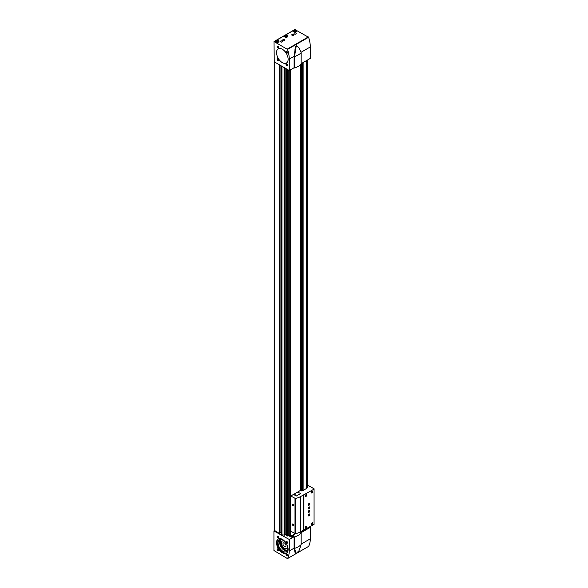 <?xml version="1.0" encoding="UTF-8"?>
<svg xmlns="http://www.w3.org/2000/svg" width="588" height="588" viewBox="0 0 588 588"><rect width="100%" height="100%" fill="white"/><g stroke="black" fill="none" stroke-linecap="round" stroke-linejoin="round"><path stroke-width="0.88" d="M281.108 534.235L281.961 534.874L284.386 535.058M274.243 530.273L279.278 533.353L279.829 533.037M289.796 70.229L289.788 536.447L291.06 536.175M286.378 535.734L286.378 68.847L286.496 535.822L287.797 535.786L287.797 69.663M301.622 531.199L301.732 531.699L301.732 531.133M306.282 60.711L306.289 488.606L303.121 490.451L301.732 491.002L301.732 63.335M301.732 531.699L306.267 529.325L306.289 528.862M306.289 529.112L307.23 528.318M292.243 535.484L295.316 533.713M287.797 535.323L289.788 535.323M285.099 68.105L285.099 534.301L286.378 534.61M285.099 533.963A0.647 0.375 0 0 0 284.394 533.595M281.042 532.361A1.294 0.75 0 0 0 280.902 532.353L280.902 65.68M279.888 532.361L280.902 532.353M300.519 490.363L300.519 64.761M301.857 531.699L301.857 531.067M301.857 491.002L301.857 63.261M306.289 488.415L307.23 487.908L307.23 60.16M301.159 63.666L310.339 58.366L310.339 46.915L301.122 52.236M289.289 70.523L294.11 67.738L294.11 56.286L289.289 59.072L289.289 70.523L274.243 61.836L274.03 41.557L287.532 49.429L308.582 37.272A25.894 14.95 60 0 1 310.339 46.915M287.532 49.429A25.894 14.95 60 0 1 289.289 59.072M284.923 37A1.727 1 0 0 0 286.804 37.213A1.727 1 0 0 0 287.87 36.294A1.727 1 0 0 0 286.143 35.295A1.727 1 0 0 0 284.416 36.294A1.727 1 0 0 0 284.923 37M276.073 42.108A1.727 1 0 0 0 277.955 42.321A1.727 1 0 0 0 279.021 41.403A1.727 1 0 0 0 277.293 40.403A1.727 1 0 0 0 275.566 41.403A1.727 1 0 0 0 276.073 42.108M293.772 31.884A1.727 1 0 0 0 295.654 32.105A1.727 1 0 0 0 296.719 31.186A1.727 1 0 0 0 294.992 30.186A1.727 1 0 0 0 293.265 31.186A1.727 1 0 0 0 293.772 31.884M293.618 34.442A1.08 0.625 180 0 1 293.618 35.324A1.08 0.625 180 0 1 292.096 35.324A1.08 0.625 180 0 1 292.096 34.442A1.08 0.625 180 0 1 293.618 34.442M284.467 39.727A1.08 0.625 180 0 1 284.467 40.609A1.08 0.625 180 0 1 282.938 40.609A1.08 0.625 180 0 1 282.938 39.727A1.08 0.625 180 0 1 284.467 39.727M294.382 34.001A1.08 0.625 0 0 0 295.558 34.133A1.08 0.625 0 0 0 296.22 33.56A1.08 0.625 0 0 0 295.147 32.935A1.08 0.625 0 0 0 294.066 33.56A1.08 0.625 0 0 0 294.382 34.001M280.652 41.932A1.08 0.625 0 0 0 281.828 42.064A1.08 0.625 0 0 0 282.49 41.491A1.08 0.625 0 0 0 281.417 40.866A1.08 0.625 0 0 0 280.336 41.491A1.08 0.625 0 0 0 280.652 41.932M294.992 29.598L308.582 37.272M282.328 62.629A8.203 4.733 -120 0 0 286.429 63.034A8.203 4.733 -120 0 0 286.429 53.567A8.203 4.733 -120 0 0 278.227 48.833A8.203 4.733 -120 0 0 276.97 55.404A8.203 4.733 -120 0 0 282.328 62.629M286.753 53.03A1.08 0.625 -120 0 0 287.517 52.589A1.08 0.625 -120 0 0 286.753 51.266A1.08 0.625 -120 0 0 285.988 51.707A1.08 0.625 -120 0 0 286.753 53.03M277.904 47.922A1.08 0.625 -120 0 0 278.668 47.481A1.08 0.625 -120 0 0 277.904 46.158A1.08 0.625 -120 0 0 277.139 46.599A1.08 0.625 -120 0 0 277.904 47.922M286.753 65.709A1.08 0.625 -120 0 0 287.517 65.275A1.08 0.625 -120 0 0 286.753 63.952A1.08 0.625 -120 0 0 285.988 64.393A1.08 0.625 -120 0 0 286.753 65.709M277.904 60.601A1.08 0.625 -120 0 0 278.668 60.16A1.08 0.625 -120 0 0 277.904 58.844A1.08 0.625 -120 0 0 277.139 59.285A1.08 0.625 -120 0 0 277.904 60.601M277.977 58.888A0.889 0.514 -120 0 0 277.587 58.873A0.889 0.514 -120 0 0 277.455 59.586A0.889 0.514 -120 0 0 278.036 60.373A0.889 0.514 -120 0 0 278.484 60.417A0.889 0.514 -120 0 0 278.661 60.079M286.819 63.996A0.889 0.514 -120 0 0 286.437 63.982A0.889 0.514 -120 0 0 286.305 64.695A0.889 0.514 -120 0 0 286.885 65.481A0.889 0.514 -120 0 0 287.334 65.525A0.889 0.514 -120 0 0 287.51 65.187M277.977 46.202A0.889 0.514 -120 0 0 277.587 46.187A0.889 0.514 -120 0 0 277.455 46.908A0.889 0.514 -120 0 0 278.036 47.687A0.889 0.514 -120 0 0 278.484 47.731A0.889 0.514 -120 0 0 278.661 47.4M286.819 51.31A0.889 0.514 -120 0 0 286.437 51.296A0.889 0.514 -120 0 0 286.305 52.016A0.889 0.514 -120 0 0 286.885 52.802A0.889 0.514 -120 0 0 287.334 52.847A0.889 0.514 -120 0 0 287.51 52.508M292.104 68.899A0.97 0.559 0 0 0 293 68.377M281.931 42.035A1.08 0.625 0 0 0 280.895 42.035M295.661 34.104A1.08 0.625 0 0 0 294.625 34.104M283.012 40.645A0.889 0.514 180 0 1 282.813 40.322A0.889 0.514 180 0 1 283.357 39.844A0.889 0.514 180 0 1 284.335 39.955A0.889 0.514 180 0 1 284.592 40.322A0.889 0.514 180 0 1 284.394 40.645M292.163 35.361A0.889 0.514 180 0 1 291.964 35.037A0.889 0.514 180 0 1 292.515 34.56A0.889 0.514 180 0 1 293.486 34.67A0.889 0.514 180 0 1 293.75 35.037A0.889 0.514 180 0 1 293.544 35.361M294.441 31.708A0.779 0.448 0 0 0 295.742 31.509A0.779 0.448 0 0 0 294.441 31.708M295.521 31.723L295.713 31.304L294.463 31.113L294.801 31.833M294.044 31.943A1.338 0.772 0 0 0 295.94 31.943A1.338 0.772 0 0 0 295.94 30.848A1.338 0.772 0 0 0 294.044 30.848A1.338 0.772 0 0 0 294.044 31.943M296.477 31.693A1.507 0.875 0 0 0 296.499 31.539A1.507 0.875 0 0 0 296.058 30.921A1.507 0.875 0 0 0 295.992 30.885M293.985 30.885A1.507 0.875 0 0 0 293.926 30.921A1.507 0.875 0 0 0 293.478 31.539A1.507 0.875 0 0 0 293.508 31.693M276.742 41.932A0.779 0.448 0 0 0 278.043 41.726A0.779 0.448 0 0 0 276.742 41.932M277.823 41.939L277.485 41.219L276.764 41.329L277.102 42.049M276.345 42.16A1.338 0.772 0 0 0 278.242 42.16A1.338 0.772 0 0 0 278.242 41.064A1.338 0.772 0 0 0 276.345 41.064A1.338 0.772 0 0 0 276.345 42.16M278.778 41.91A1.507 0.875 0 0 0 278.808 41.755A1.507 0.875 0 0 0 278.359 41.138A1.507 0.875 0 0 0 278.3 41.101M276.294 41.101A1.507 0.875 0 0 0 276.228 41.138A1.507 0.875 0 0 0 275.787 41.755A1.507 0.875 0 0 0 275.809 41.91M285.592 36.824A0.779 0.448 0 0 0 286.893 36.618A0.779 0.448 0 0 0 285.592 36.824M286.672 36.831L286.863 36.412L285.614 36.221L285.952 36.941M285.195 37.051A1.338 0.772 0 0 0 287.091 37.051A1.338 0.772 0 0 0 287.091 35.956A1.338 0.772 0 0 0 285.195 35.956A1.338 0.772 0 0 0 285.195 37.051M287.65 36.647L287.65 36.772A1.507 0.875 0 0 0 287.65 36.647A1.507 0.875 0 0 0 287.209 36.03A1.507 0.875 0 0 0 287.142 35.993M285.136 35.993A1.507 0.875 0 0 0 285.077 36.03A1.507 0.875 0 0 0 284.636 36.647A1.507 0.875 0 0 0 284.658 36.801M295.367 31.789L295.183 31.002M294.463 31.715L294.463 31.113M295.183 31.686L294.581 31.774M286.518 36.897L286.334 36.111M285.614 36.824L285.614 36.221M286.334 36.794L285.731 36.882M277.668 42.005L277.485 41.219M276.764 41.932L276.764 41.329M277.485 41.902L276.882 41.991M296.073 46.974L294.537 56.536L294.11 56.286L295.507 46.643L296.631 45.805L297.344 46.246L296.073 46.974L295.507 46.643M301.159 52.714L301.159 64.165A17.258 9.967 0 0 1 294.537 67.987L294.537 56.536A17.258 9.967 0 0 0 301.159 52.714L299.013 47.826L297.344 46.246M294.537 67.987L294.11 67.738M282.328 49.238A8.203 4.733 -120 0 0 278.227 48.833A8.203 4.733 -120 0 0 278.227 58.3A8.203 4.733 -120 0 0 286.429 63.034A8.203 4.733 -120 0 0 287.686 56.463A8.203 4.733 -120 0 0 282.328 49.238M301.159 544.084L310.339 538.784A25.894 14.95 60 0 1 308.582 546.399L308.465 546.465M289.289 539.49L289.289 550.941L294.11 548.156L294.985 552.316L296.109 553.602L287.481 558.6L273.935 550.53L273.935 530.979L289.289 539.49L294.11 536.704L293.5 536.352L294.11 535.999L293.5 536.352L294.537 536.947A17.258 9.967 180 0 0 301.159 533.125L299.005 532.588L300.725 532.882L310.339 527.333L310.339 538.784M289.289 550.941A25.894 14.95 60 0 1 287.532 558.549M297.219 552.955L308.582 546.399M309.641 526.929L310.339 527.333M294.11 535.999L292.736 535.205L294.11 535.999M291.06 536.035L291.06 536.668A0.97 0.559 0 0 0 291.347 537.065A0.97 0.559 0 0 0 292.405 537.189A0.97 0.559 0 0 0 293 536.668L293 536.035A0.97 0.559 0 0 0 292.03 535.47A0.97 0.559 0 0 0 291.06 536.035A0.97 0.559 0 0 0 291.347 536.432A0.97 0.559 0 0 0 292.405 536.55A0.97 0.559 0 0 0 293 536.035M294.537 536.947L294.537 548.398L296.073 553.558L299.013 550.713L301.159 544.576A17.258 9.967 180 0 1 294.537 548.398L294.11 548.156L294.11 536.704M282.328 552.735A8.203 4.733 -120 0 0 286.429 553.139A8.203 4.733 -120 0 0 286.429 543.672A8.203 4.733 -120 0 0 278.227 538.939A8.203 4.733 -120 0 0 276.97 545.51A8.203 4.733 -120 0 0 282.328 552.735M286.753 555.814A1.08 0.625 -120 0 0 287.517 555.381A1.08 0.625 -120 0 0 286.753 554.058A1.08 0.625 -120 0 0 285.988 554.499A1.08 0.625 -120 0 0 286.753 555.814M277.904 550.706A1.08 0.625 -120 0 0 278.668 550.265A1.08 0.625 -120 0 0 277.904 548.949A1.08 0.625 -120 0 0 277.139 549.39A1.08 0.625 -120 0 0 277.904 550.706M286.753 543.136A1.08 0.625 -120 0 0 287.517 542.695A1.08 0.625 -120 0 0 286.753 541.372A1.08 0.625 -120 0 0 285.988 541.813A1.08 0.625 -120 0 0 286.753 543.136M277.904 538.027A1.08 0.625 -120 0 0 278.668 537.586A1.08 0.625 -120 0 0 277.904 536.263A1.08 0.625 -120 0 0 277.139 536.704A1.08 0.625 -120 0 0 277.904 538.027M277.977 536.307A0.889 0.514 -120 0 0 277.587 536.293A0.889 0.514 -120 0 0 277.455 537.013A0.889 0.514 -120 0 0 278.036 537.792A0.889 0.514 -120 0 0 278.484 537.836A0.889 0.514 -120 0 0 278.661 537.505M286.819 541.416A0.889 0.514 -120 0 0 286.437 541.401A0.889 0.514 -120 0 0 286.305 542.121A0.889 0.514 -120 0 0 286.885 542.908A0.889 0.514 -120 0 0 287.334 542.952A0.889 0.514 -120 0 0 287.51 542.614M277.977 548.994A0.889 0.514 -120 0 0 277.587 548.979A0.889 0.514 -120 0 0 277.455 549.692A0.889 0.514 -120 0 0 278.036 550.478A0.889 0.514 -120 0 0 278.484 550.522A0.889 0.514 -120 0 0 278.661 550.184M286.819 554.102A0.889 0.514 -120 0 0 286.437 554.087A0.889 0.514 -120 0 0 286.305 554.8A0.889 0.514 -120 0 0 286.885 555.587A0.889 0.514 -120 0 0 287.334 555.631A0.889 0.514 -120 0 0 287.51 555.293M284.511 546.539A2.161 1.242 -120 0 0 285.592 546.649A2.161 1.242 -120 0 0 285.592 544.157A2.161 1.242 -120 0 0 283.431 542.915A2.161 1.242 -120 0 0 283.1 544.642A2.161 1.242 -120 0 0 284.511 546.539M284.636 541.335A4.314 2.492 -120 0 0 282.35 541.041A4.314 2.492 -120 0 0 281.689 544.503A4.314 2.492 -120 0 0 284.511 548.303A4.314 2.492 -120 0 0 286.665 548.516A4.314 2.492 -120 0 0 287.561 546.399M286.812 548.42A4.314 2.492 -120 0 0 286.973 548.339A4.314 2.492 -120 0 0 287.745 547.274M283.975 540.732A4.314 2.492 -120 0 0 282.659 540.864A4.314 2.492 -120 0 0 282.512 540.967M281.476 539.439A6.167 3.557 -120 0 0 280.866 544.451A6.167 3.557 -120 0 0 284.812 549.64A6.167 3.557 -120 0 0 287.62 550.081M281.439 539.431A6.167 3.557 -120 0 0 281.365 539.475A6.167 3.557 -120 0 0 280.417 544.414A6.167 3.557 -120 0 0 284.452 549.854A6.167 3.557 -120 0 0 287.532 550.155A6.167 3.557 -120 0 0 287.606 550.111M280.336 539.402A6.902 3.984 -120 0 0 280.167 545.047A6.902 3.984 -120 0 0 284.452 550.456A6.902 3.984 -120 0 0 287.084 551.081M282.968 551.309A6.902 3.984 -120 0 0 286.422 551.647A6.902 3.984 -120 0 0 286.422 543.68A6.902 3.984 -120 0 0 279.521 539.688A6.902 3.984 -120 0 0 278.462 545.223A6.902 3.984 -120 0 0 282.968 551.309M278.565 538.777A8.203 4.733 -120 0 0 277.705 545.429A8.203 4.733 -120 0 0 282.968 552.367A8.203 4.733 -120 0 0 286.738 552.933M295.507 553.227L296.117 553.609L287.481 558.6M301.159 544.576L301.159 533.125M300.725 493.457L297.418 492.193L290.781 495.993L290.781 531.221L295.36 533.706A13.811 7.975 0 0 0 300.541 531.824L314.065 524.371L314.065 488.782L308.597 485.703L307.23 486.496M297.418 492.193L300.88 490.157L301.365 490.613L301.365 63.548M301.732 491.002L301.607 63.408M292.92 524.004L292.92 524.004A0.86 0.5 60 0 1 292.92 525.407A0.86 0.5 60 0 1 292.92 524.004M292.92 504.269L292.92 504.269A0.86 0.5 60 0 1 292.92 505.68A0.86 0.5 60 0 1 292.92 504.269M290.781 495.993L295.36 498.477A13.811 7.975 0 0 0 300.541 496.588L314.065 489.135M303.445 530.222L303.445 494.986M303.386 530.185L303.386 494.949M309.031 510.538A1.08 0.625 120 0 0 308.325 511.494A1.08 0.625 120 0 0 308.487 512.354A1.08 0.625 120 0 0 309.567 511.736A1.08 0.625 120 0 0 309.567 510.487A1.08 0.625 120 0 0 309.031 510.538M309.031 503.497A1.08 0.625 120 0 0 308.325 504.445A1.08 0.625 120 0 0 308.487 505.312A1.08 0.625 120 0 0 309.567 504.688A1.08 0.625 120 0 0 309.567 503.438A1.08 0.625 120 0 0 309.031 503.497M305.973 496.448A1.08 0.625 -60 0 1 305.216 496.007A1.08 0.625 -60 0 1 305.973 494.684A1.08 0.625 -60 0 1 306.738 495.125A1.08 0.625 -60 0 1 305.973 496.448M309.031 508.782A1.08 0.625 -60 0 1 308.266 508.341A1.08 0.625 -60 0 1 309.031 507.018A1.08 0.625 -60 0 1 309.788 507.459A1.08 0.625 -60 0 1 309.031 508.782M309.031 515.83A1.08 0.625 -60 0 1 308.266 515.389A1.08 0.625 -60 0 1 309.031 514.066A1.08 0.625 -60 0 1 309.788 514.507A1.08 0.625 -60 0 1 309.031 515.83M305.973 528.156A1.08 0.625 -60 0 1 305.216 527.715A1.08 0.625 -60 0 1 305.973 526.4A1.08 0.625 -60 0 1 306.738 526.841A1.08 0.625 -60 0 1 305.973 528.156M312.081 524.636A1.08 0.625 -60 0 1 311.317 524.195A1.08 0.625 -60 0 1 312.081 522.872A1.08 0.625 -60 0 1 312.845 523.313A1.08 0.625 -60 0 1 312.081 524.636M312.081 492.928A1.08 0.625 -60 0 1 311.317 492.487A1.08 0.625 -60 0 1 312.081 491.164A1.08 0.625 -60 0 1 312.845 491.605A1.08 0.625 -60 0 1 312.081 492.928M303.93 530.222L303.93 494.986M294.059 494.096L296.271 496.022L300.762 493.435L297.418 492.156M294.75 495.147L295.279 494.802M293.522 505.254A0.698 0.404 60 0 1 292.684 504.306A0.698 0.404 60 0 1 292.978 504.306M293.522 524.988A0.698 0.404 60 0 1 292.684 524.033A0.698 0.404 60 0 1 292.978 524.04M312.007 491.208A0.889 0.514 -60 0 1 312.39 491.193A0.889 0.514 -60 0 1 312.529 491.913A0.889 0.514 -60 0 1 311.949 492.693A0.889 0.514 -60 0 1 311.5 492.737A0.889 0.514 -60 0 1 311.317 492.406M312.007 522.916A0.889 0.514 -60 0 1 312.39 522.908A0.889 0.514 -60 0 1 312.529 523.621A0.889 0.514 -60 0 1 311.949 524.408A0.889 0.514 -60 0 1 311.5 524.452A0.889 0.514 -60 0 1 311.317 524.114M305.907 526.444A0.889 0.514 -60 0 1 306.289 526.429A0.889 0.514 -60 0 1 306.429 527.142A0.889 0.514 -60 0 1 305.841 527.928A0.889 0.514 -60 0 1 305.4 527.973A0.889 0.514 -60 0 1 305.216 527.634M308.957 514.11A0.889 0.514 -60 0 1 309.339 514.096A0.889 0.514 -60 0 1 309.479 514.809A0.889 0.514 -60 0 1 308.898 515.595A0.889 0.514 -60 0 1 308.45 515.639A0.889 0.514 -60 0 1 308.266 515.308M308.957 507.062A0.889 0.514 -60 0 1 309.339 507.047A0.889 0.514 -60 0 1 309.479 507.767A0.889 0.514 -60 0 1 308.898 508.554A0.889 0.514 -60 0 1 308.45 508.598A0.889 0.514 -60 0 1 308.266 508.26M305.907 494.728A0.889 0.514 -60 0 1 306.289 494.721A0.889 0.514 -60 0 1 306.429 495.434A0.889 0.514 -60 0 1 305.841 496.221A0.889 0.514 -60 0 1 305.4 496.265A0.889 0.514 -60 0 1 305.216 495.927M308.296 504.555A1.08 0.625 120 0 0 308.818 503.651M308.296 511.597A1.08 0.625 120 0 0 308.818 510.7M281.806 534.815L281.806 66.201M281.108 534.411L281.108 65.797M279.278 533.353L279.278 64.746M274.243 530.45L274.243 61.836M290.156 536.594L290.156 70.023M289.899 536.543L289.899 70.17M287.466 536.028L287.466 69.472M286.496 535.822L286.496 68.906M284.063 535.315L284.063 67.502M281.961 534.874L281.961 66.29M303.121 531.148L303.121 530.339M303.121 490.451L303.121 62.534M290.376 536.565L290.376 69.891M279.579 533.353L279.579 64.923M279.829 533.213L279.829 65.062M284.283 535.256L284.283 67.635M284.386 535.087L284.386 67.694M285.158 534.352L285.158 68.135M287.686 535.969L287.686 69.597M287.789 535.808L287.789 69.656M287.973 535.051L287.973 69.759M288.194 534.992L288.194 69.891M300.799 490.208L300.799 64.511M300.821 490.194L300.821 64.489M301.321 490.598L301.321 63.57M302.541 531.302L302.541 530.67M302.541 490.613L302.541 62.865M302.555 531.287L302.555 530.663M302.555 490.59L302.555 62.857M303.048 531.155L303.048 530.376M303.048 490.458L303.048 62.578M306.517 488.312L306.517 60.579L306.539 488.297M287.26 49.098L308.318 36.941M274.243 41.579L295.294 29.422M295.617 49.789L294.985 49.421M295.617 552.676L294.985 552.316M295 533.661L295 498.426M295.36 533.706L295.36 498.477M300.541 531.824L300.541 496.588M274.177 530.361L274.177 61.791M279.888 533.125L279.888 65.099M281.042 534.323L281.042 65.76M284.394 535.073L284.394 67.694M289.788 536.447L289.788 70.229M274.03 41.557L295.08 29.4M297.175 552.999L308.531 546.443M274.03 530.78L274.42 530.552"/></g></svg>
